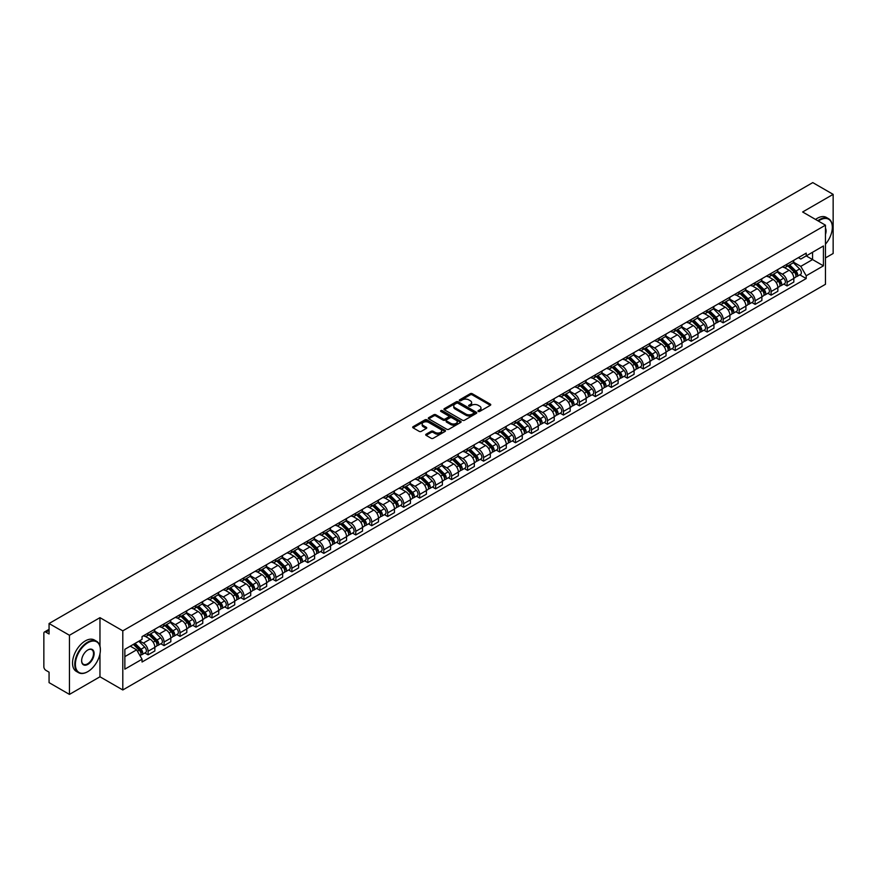 <?xml version="1.0" encoding="UTF-8"?>
<svg xmlns="http://www.w3.org/2000/svg" width="877" height="877" viewBox="0 0 877 877"><rect width="100%" height="100%" fill="white"/><g stroke="black" fill="none" stroke-linecap="round" stroke-linejoin="round"><path stroke-width="1.32" d="M478.261 411.466A0.998 0.57 0 0 0 479.664 411.466L490.342 405.306A1.425 0.822 0 0 0 490.758 404.725A1.425 0.822 0 0 0 490.342 404.144L472.254 393.696A1.425 0.822 0 0 0 470.247 393.696L459.57 399.868A0.998 0.57 0 0 0 460.973 400.679L462.354 399.879A4.549 2.631 0 0 1 468.789 399.879L470.291 400.745A4.549 2.631 0 0 1 471.629 402.609A4.549 2.631 0 0 1 470.291 404.461L468.91 405.262A0.998 0.57 0 0 0 470.324 406.073L471.705 405.273A4.549 2.631 0 0 1 478.129 405.273L479.642 406.15A4.549 2.631 0 0 1 480.98 408.002A4.549 2.631 0 0 1 479.642 409.855L478.261 410.655A0.998 0.57 0 0 0 478.261 411.466L478.261 410.655M426.123 434.203A1.425 0.822 0 0 0 425.707 434.784A1.425 0.822 0 0 0 426.123 435.365L431.199 438.292A1.425 0.822 0 0 0 433.205 438.292L445.067 431.451A1.425 0.822 0 0 0 445.483 430.87A1.425 0.822 0 0 0 445.067 430.289L426.978 419.842A1.425 0.822 0 0 0 424.961 419.842L413.1 426.682A1.425 0.822 0 0 0 412.683 427.263A1.425 0.822 0 0 0 413.1 427.844L419.239 431.385A1.425 0.822 0 0 0 421.245 431.385L426.321 428.458A1.425 0.822 0 0 0 426.737 427.877A1.425 0.822 0 0 0 426.321 427.296L423.284 425.542A3.804 2.192 0 0 1 422.166 423.986A3.804 2.192 0 0 1 424.512 421.958A3.804 2.192 0 0 1 428.656 422.44L440.572 429.313A3.804 2.192 0 0 1 441.679 430.87A3.804 2.192 0 0 1 439.333 432.898A3.804 2.192 0 0 1 435.189 432.416L433.205 431.276A1.425 0.822 0 0 0 431.199 431.276L426.123 434.203L426.123 435.365L431.199 432.46L431.199 431.276M122.802 630.848L99.967 617.66L69.447 635.277L49.068 623.514L812.771 182.602L833.15 194.365L802.63 211.982L825.465 225.17L122.802 630.848L122.802 689.969L825.465 284.291L825.465 225.17M462.453 420.247A1.425 0.822 0 0 0 464.47 420.247L476.321 413.396A1.425 0.822 0 0 0 476.737 412.815A1.425 0.822 0 0 0 476.321 412.234L458.232 401.798A1.425 0.822 0 0 0 456.226 401.798L444.365 408.638A1.425 0.822 0 0 0 443.948 409.219A1.425 0.822 0 0 0 444.365 409.8L462.453 420.247M441.295 411.686A0.998 0.57 0 0 1 442.304 411.828L460.677 422.429L448.838 429.27A1.425 0.822 0 0 1 446.821 429.27L428.732 418.822L433.808 415.917L433.808 414.733L428.732 417.66A1.425 0.822 0 0 0 428.316 418.241A1.425 0.822 0 0 0 428.732 418.822L428.732 417.66M433.808 415.917A1.425 0.822 0 0 1 435.814 415.917L435.814 414.733A1.425 0.822 0 0 0 433.808 414.733M435.814 414.733L443.159 418.965A1.425 0.822 0 0 0 445.165 418.965L448.531 417.024A1.425 0.822 0 0 0 448.947 416.443A1.425 0.822 0 0 0 448.531 415.862L440.89 411.456A0.998 0.57 0 0 1 442.304 410.644L460.699 421.267A1.425 0.822 0 0 1 461.116 421.837A1.425 0.822 0 0 1 460.699 422.418L460.699 421.267M69.447 635.277L69.447 694.398L49.068 682.635L49.068 672.177L45.9 670.335A2.894 1.677 -120 0 1 43.85 666.794L43.85 633.326A2.894 1.677 -120 0 1 44.453 631.999L49.068 629.335M825.465 257.915L833.15 253.486L833.15 194.365M69.447 694.398L99.967 676.781L122.802 689.969M49.068 623.514L49.068 633.983L45.9 632.153A2.894 1.677 -120 0 0 44.453 631.999M787.075 264.185A6.665 3.848 60 0 1 785.693 267.178L792.446 263.275A6.665 3.848 -120 0 0 793.828 260.283M777.482 271.355L782.361 274.172A6.665 3.848 60 0 1 787.075 282.339L793.828 278.437A6.665 3.848 -120 0 0 789.114 270.269L784.279 267.485M793.828 278.437L793.828 282.043L787.075 285.946L783.83 284.071M785.693 267.178A6.665 3.848 60 0 1 782.416 266.871M787.075 282.339L787.075 285.946M771.091 273.405A6.665 3.848 60 0 1 769.721 276.398L776.474 272.495A6.665 3.848 -120 0 0 777.855 269.502M767.857 293.291L771.091 295.165L777.855 291.263L777.855 287.656A6.665 3.848 -120 0 0 773.141 279.5L768.307 276.704M769.721 276.398A6.665 3.848 60 0 1 766.432 276.102M761.499 280.585L766.388 283.403A6.665 3.848 60 0 1 771.091 291.559L771.091 295.165M755.119 282.624A6.665 3.848 60 0 1 753.738 285.617L760.502 281.714A6.665 3.848 -120 0 0 761.883 278.733M751.885 302.51L755.119 304.385L761.883 300.482L761.883 296.875A6.665 3.848 -120 0 0 757.169 288.719L752.334 285.924M753.738 285.617A6.665 3.848 60 0 1 750.46 285.321M745.527 289.805L750.416 292.622A6.665 3.848 60 0 1 755.119 300.778L755.119 304.385M739.147 291.855A6.665 3.848 60 0 1 737.765 294.847L744.529 290.945A6.665 3.848 -120 0 0 745.899 287.952M735.902 311.741L739.147 313.604L745.91 309.702L745.91 306.106A6.665 3.848 -120 0 0 741.197 297.939L736.362 295.154M737.765 294.847A6.665 3.848 60 0 1 734.487 294.54M729.554 299.024L734.433 301.841A6.665 3.848 60 0 1 739.147 309.998L739.147 313.604M723.174 301.074A6.665 3.848 60 0 1 721.793 304.067L728.546 300.164A6.665 3.848 -120 0 0 729.927 297.171M719.929 320.96L723.174 322.835L729.927 318.932L729.927 315.325A6.665 3.848 -120 0 0 725.224 307.169L720.379 304.374M721.793 304.067A6.665 3.848 60 0 1 718.515 303.76M713.582 308.244L718.46 311.072A6.665 3.848 60 0 1 723.174 319.228L723.174 322.835M707.202 310.294A6.665 3.848 60 0 1 705.821 313.286L712.573 309.384A6.665 3.848 -120 0 0 713.955 306.391M703.957 330.18L707.202 332.054L713.955 328.151L713.955 324.545A6.665 3.848 -120 0 0 709.241 316.389L704.406 313.593M705.821 313.286A6.665 3.848 60 0 1 702.543 312.99M697.61 317.474L702.488 320.291A6.665 3.848 60 0 1 707.202 328.447L707.202 332.054M691.219 319.524A6.665 3.848 60 0 1 689.848 322.506L696.601 318.614A6.665 3.848 -120 0 0 697.982 315.621M687.985 339.41L691.219 341.274L697.982 337.371L697.982 333.764A6.665 3.848 -120 0 0 693.268 325.608L688.434 322.813M689.848 322.506A6.665 3.848 60 0 1 686.559 322.21M681.626 326.693L686.516 329.511A6.665 3.848 60 0 1 691.219 337.667L691.219 341.274M675.246 328.743A6.665 3.848 60 0 1 673.865 331.736L680.629 327.834A6.665 3.848 -120 0 0 682.01 324.841M672.012 348.629L675.246 350.504L682.01 346.601L682.01 342.995A6.665 3.848 -120 0 0 677.296 334.828L672.462 332.043M673.865 331.736A6.665 3.848 60 0 1 670.587 331.429M665.654 335.913L670.543 338.73A6.665 3.848 60 0 1 675.246 346.897L675.246 350.504M659.274 337.963A6.665 3.848 60 0 1 657.893 340.956L664.656 337.053A6.665 3.848 -120 0 0 666.038 334.06M656.029 357.849L659.274 359.723L666.038 355.821L666.038 352.214A6.665 3.848 -120 0 0 661.324 344.058L656.489 341.263M657.893 340.956A6.665 3.848 60 0 1 654.615 340.66M649.682 345.143L654.56 347.961A6.665 3.848 60 0 1 659.274 356.117L659.274 359.723M643.301 347.193A6.665 3.848 60 0 1 641.92 350.175L648.684 346.272A6.665 3.848 -120 0 0 650.054 343.291M640.057 367.079L643.301 368.943L650.054 365.04L650.054 361.434A6.665 3.848 -120 0 0 645.351 353.278L640.506 350.482M641.92 350.175A6.665 3.848 60 0 1 638.642 349.879M633.709 354.363L638.588 357.18A6.665 3.848 60 0 1 643.301 365.336L643.301 368.943M627.329 356.413A6.665 3.848 60 0 1 625.948 359.406L632.701 355.503A6.665 3.848 -120 0 0 634.082 352.51M624.084 376.299L627.329 378.173L634.082 374.271L634.082 370.664A6.665 3.848 -120 0 0 629.379 362.497L624.534 359.713M625.948 359.406A6.665 3.848 60 0 1 622.67 359.099M617.737 363.582L622.615 366.4A6.665 3.848 60 0 1 627.329 374.567L627.329 378.173M611.346 365.632A6.665 3.848 60 0 1 609.975 368.625L616.728 364.722A6.665 3.848 -120 0 0 618.11 361.73M608.112 385.518L611.357 387.393L618.11 383.49L618.11 379.884A6.665 3.848 -120 0 0 613.396 371.727L608.561 368.932M609.975 368.625A6.665 3.848 60 0 1 606.698 368.329M601.765 372.813L606.643 375.63A6.665 3.848 60 0 1 611.357 383.786L611.357 387.393M595.373 374.852A6.665 3.848 60 0 1 593.992 377.844L600.756 373.942A6.665 3.848 -120 0 0 602.137 370.96M592.139 394.738L595.373 396.612L602.137 392.71L602.137 389.103A6.665 3.848 -120 0 0 597.423 380.947L592.589 378.151M593.992 377.844A6.665 3.848 60 0 1 590.714 377.548M585.781 382.032L590.67 384.85A6.665 3.848 60 0 1 595.373 393.006L595.373 396.612M579.401 384.082A6.665 3.848 60 0 1 578.02 387.075L584.784 383.172A6.665 3.848 -120 0 0 586.165 380.18M576.167 403.968L579.401 405.832L586.165 401.929L586.165 398.333A6.665 3.848 -120 0 0 581.451 390.166L576.617 387.382M578.02 387.075A6.665 3.848 60 0 1 574.742 386.768M569.809 391.252L574.687 394.069A6.665 3.848 60 0 1 579.401 402.225L579.401 405.832M563.429 393.302A6.665 3.848 60 0 1 562.047 396.294L568.811 392.392A6.665 3.848 -120 0 0 570.182 389.399M560.184 413.188L563.429 415.062L570.182 411.16L570.182 407.553A6.665 3.848 -120 0 0 565.479 399.397L560.644 396.601M562.047 396.294A6.665 3.848 60 0 1 558.77 395.987M553.836 400.471L558.715 403.299A6.665 3.848 60 0 1 563.429 411.456L563.429 415.062M547.456 402.521A6.665 3.848 60 0 1 546.075 405.514L552.828 401.611A6.665 3.848 -120 0 0 554.209 398.618M544.211 422.407L547.456 424.282L554.209 420.379L554.209 416.772A6.665 3.848 -120 0 0 549.506 408.616L544.661 405.821M546.075 405.514A6.665 3.848 60 0 1 542.797 405.218M537.864 409.702L542.742 412.519A6.665 3.848 60 0 1 547.456 420.675L547.456 424.282M531.484 411.752A6.665 3.848 60 0 1 530.103 414.733L536.856 410.842A6.665 3.848 -120 0 0 538.237 407.849M528.239 431.637L531.484 433.501L538.237 429.598L538.237 425.992A6.665 3.848 -120 0 0 533.523 417.836L528.688 415.04M530.103 414.733A6.665 3.848 60 0 1 526.825 414.437M521.892 418.921L526.77 421.738A6.665 3.848 60 0 1 531.484 429.894L531.484 433.501M515.501 420.971A6.665 3.848 60 0 1 514.13 423.964L520.883 420.061A6.665 3.848 -120 0 0 522.264 417.068M512.267 440.857L515.501 442.732L522.264 438.829L522.264 435.222A6.665 3.848 -120 0 0 517.551 427.055L512.716 424.271M514.13 423.964A6.665 3.848 60 0 1 510.842 423.657M505.908 428.14L510.798 430.958A6.665 3.848 60 0 1 515.501 439.125L515.501 442.732M499.528 430.19A6.665 3.848 60 0 1 498.147 433.183L504.911 429.281A6.665 3.848 -120 0 0 506.292 426.288M496.294 450.076L499.528 451.951L506.292 448.048L506.292 444.442A6.665 3.848 -120 0 0 501.578 436.286L496.744 433.49M498.147 433.183A6.665 3.848 60 0 1 494.869 432.887M489.936 437.371L494.825 440.188A6.665 3.848 60 0 1 499.528 448.344L499.528 451.951M483.556 439.421A6.665 3.848 60 0 1 482.175 442.403L488.938 438.5A6.665 3.848 -120 0 0 490.309 435.518M480.311 459.307L483.556 461.17L490.32 457.268L490.32 453.661A6.665 3.848 -120 0 0 485.606 445.505L480.771 442.71M482.175 442.403A6.665 3.848 60 0 1 478.897 442.107M473.964 446.59L478.842 449.408A6.665 3.848 60 0 1 483.556 457.564L483.556 461.17M467.584 448.64A6.665 3.848 60 0 1 466.202 451.633L472.955 447.73A6.665 3.848 -120 0 0 474.336 444.738M464.339 468.526L467.584 470.401L474.336 466.498L474.336 462.892A6.665 3.848 -120 0 0 469.633 454.724L464.788 451.94M466.202 451.633A6.665 3.848 60 0 1 462.924 451.326M457.991 455.81L462.87 458.627A6.665 3.848 60 0 1 467.584 466.794L467.584 470.401M451.611 457.86A6.665 3.848 60 0 1 450.23 460.853L456.983 456.95A6.665 3.848 -120 0 0 458.364 453.957M448.366 477.746L451.611 479.62L458.364 475.718L458.364 472.111A6.665 3.848 -120 0 0 453.65 463.955L448.816 461.159M450.23 460.853A6.665 3.848 60 0 1 446.952 460.557M442.019 465.04L446.897 467.858A6.665 3.848 60 0 1 451.611 476.014L451.611 479.62M435.628 467.079A6.665 3.848 60 0 1 434.258 470.072L441.01 466.169A6.665 3.848 -120 0 0 442.392 463.188M432.394 486.965L435.628 488.84L442.392 484.937L442.392 481.33A6.665 3.848 -120 0 0 437.678 473.174L432.843 470.379M434.258 470.072A6.665 3.848 60 0 1 430.969 469.776M426.047 474.26L430.925 477.077A6.665 3.848 60 0 1 435.628 485.233L435.628 488.84M419.655 476.31A6.665 3.848 60 0 1 418.274 479.302L425.038 475.4A6.665 3.848 -120 0 0 426.419 472.407M416.422 496.196L419.655 498.059L426.419 494.157L426.419 490.55A6.665 3.848 -120 0 0 421.705 482.394L416.871 479.609M418.274 479.302A6.665 3.848 60 0 1 414.996 478.995M410.063 483.479L414.953 486.296A6.665 3.848 60 0 1 419.655 494.453L419.655 498.059M403.683 485.529A6.665 3.848 60 0 1 402.302 488.522L409.066 484.619A6.665 3.848 -120 0 0 410.447 481.626M400.438 505.415L403.683 507.29L410.447 503.387L410.447 499.78A6.665 3.848 -120 0 0 405.733 491.624L400.899 488.829M402.302 488.522A6.665 3.848 60 0 1 399.024 488.215M394.091 492.699L398.969 495.527A6.665 3.848 60 0 1 403.683 503.683L403.683 507.29M387.711 494.749A6.665 3.848 60 0 1 386.329 497.741L393.093 493.839A6.665 3.848 -120 0 0 394.464 490.846M384.466 514.635L387.711 516.509L394.464 512.606L394.464 509A6.665 3.848 -120 0 0 389.761 500.844L384.915 498.048M386.329 497.741A6.665 3.848 60 0 1 383.052 497.445M378.119 501.929L382.997 504.746A6.665 3.848 60 0 1 387.711 512.902L387.711 516.509M371.738 503.979A6.665 3.848 60 0 1 370.357 506.961L377.11 503.069A6.665 3.848 -120 0 0 378.491 500.076M368.493 523.865L371.738 525.729L378.491 521.826L378.491 518.219A6.665 3.848 -120 0 0 373.788 510.063L368.943 507.268M370.357 506.961A6.665 3.848 60 0 1 367.079 506.665M362.146 511.148L367.024 513.966A6.665 3.848 60 0 1 371.738 522.122L371.738 525.729M355.755 513.198A6.665 3.848 60 0 1 354.385 516.191L361.138 512.289A6.665 3.848 -120 0 0 362.519 509.296M352.521 533.084L355.766 534.959L362.519 531.056L362.519 527.45A6.665 3.848 -120 0 0 357.805 519.283L352.971 516.498M354.385 516.191A6.665 3.848 60 0 1 351.107 515.884M346.174 520.368L351.052 523.185A6.665 3.848 60 0 1 355.766 531.352L355.766 534.959M339.783 522.418A6.665 3.848 60 0 1 338.401 525.411L345.165 521.508A6.665 3.848 -120 0 0 346.547 518.515M336.549 542.304L339.783 544.178L346.547 540.276L346.547 536.669A6.665 3.848 -120 0 0 341.833 528.513L336.998 525.718M338.401 525.411A6.665 3.848 60 0 1 335.124 525.115M330.19 529.598L335.08 532.416A6.665 3.848 60 0 1 339.783 540.572L339.783 544.178M323.81 531.648A6.665 3.848 60 0 1 322.429 534.63L329.193 530.728A6.665 3.848 -120 0 0 330.574 527.746M320.576 551.534L323.81 553.398L330.574 549.495L330.574 545.889A6.665 3.848 -120 0 0 325.86 537.733L321.026 534.937M322.429 534.63A6.665 3.848 60 0 1 319.151 534.334M314.218 538.818L319.096 541.635A6.665 3.848 60 0 1 323.81 549.791L323.81 553.398M307.838 540.868A6.665 3.848 60 0 1 306.457 543.861L313.221 539.958A6.665 3.848 -120 0 0 314.591 536.965M304.593 560.754L307.838 562.628L314.591 558.726L314.591 555.119A6.665 3.848 -120 0 0 309.888 546.952L305.053 544.168M306.457 543.861A6.665 3.848 60 0 1 303.179 543.554M298.246 548.037L303.124 550.855A6.665 3.848 60 0 1 307.838 559.022L307.838 562.628M291.866 550.087A6.665 3.848 60 0 1 290.484 553.08L297.237 549.177A6.665 3.848 -120 0 0 298.618 546.185M288.621 569.973L291.866 571.848L298.618 567.945L298.618 564.339A6.665 3.848 -120 0 0 293.916 556.182L289.07 553.387M290.484 553.08A6.665 3.848 60 0 1 287.207 552.784M282.273 557.268L287.152 560.085A6.665 3.848 60 0 1 291.866 568.241L291.866 571.848M275.893 559.307A6.665 3.848 60 0 1 274.512 562.3L281.265 558.397A6.665 3.848 -120 0 0 282.646 555.415M272.648 579.193L275.893 581.067L282.646 577.165L282.646 573.558A6.665 3.848 -120 0 0 277.932 565.402L273.098 562.606M274.512 562.3A6.665 3.848 60 0 1 271.234 562.004M266.301 566.487L271.179 569.305A6.665 3.848 60 0 1 275.893 577.461L275.893 581.067M259.91 568.537A6.665 3.848 60 0 1 258.54 571.53L265.292 567.627A6.665 3.848 -120 0 0 266.674 564.635M256.676 588.423L259.91 590.287L266.674 586.384L266.674 582.777A6.665 3.848 -120 0 0 261.96 574.621L257.125 571.826M258.54 571.53A6.665 3.848 60 0 1 255.251 571.223M250.318 575.707L255.207 578.524A6.665 3.848 60 0 1 259.91 586.68L259.91 590.287M243.938 577.757A6.665 3.848 60 0 1 242.556 580.749L249.32 576.847A6.665 3.848 -120 0 0 250.701 573.854M240.704 597.643L243.938 599.517L250.701 595.615L250.701 592.008A6.665 3.848 -120 0 0 245.988 583.852L241.153 581.056M242.556 580.749A6.665 3.848 60 0 1 239.278 580.442M234.345 584.926L239.235 587.743A6.665 3.848 60 0 1 243.938 595.911L243.938 599.517M227.965 586.976A6.665 3.848 60 0 1 226.584 589.969L233.348 586.066A6.665 3.848 -120 0 0 234.718 583.073M224.72 606.862L227.965 608.737L234.729 604.834L234.729 601.227A6.665 3.848 -120 0 0 230.015 593.071L225.181 590.276M226.584 589.969A6.665 3.848 60 0 1 223.306 589.673M218.373 594.157L223.251 596.974A6.665 3.848 60 0 1 227.965 605.13L227.965 608.737M211.993 596.207A6.665 3.848 60 0 1 210.612 599.188L217.364 595.297A6.665 3.848 -120 0 0 218.746 592.304M208.748 616.092L211.993 617.956L218.746 614.053L218.746 610.447A6.665 3.848 -120 0 0 214.043 602.291L209.197 599.495M210.612 599.188A6.665 3.848 60 0 1 207.334 598.892M202.401 603.376L207.279 606.193A6.665 3.848 60 0 1 211.993 614.349L211.993 617.956M196.02 605.426A6.665 3.848 60 0 1 194.639 608.419L201.392 604.516A6.665 3.848 -120 0 0 202.773 601.523M192.776 625.312L196.02 627.187L202.773 623.284L202.773 619.677A6.665 3.848 -120 0 0 198.059 611.51L193.225 608.726M194.639 608.419A6.665 3.848 60 0 1 191.361 608.112M186.428 612.595L191.307 615.413A6.665 3.848 60 0 1 196.02 623.58L196.02 627.187M180.037 614.645A6.665 3.848 60 0 1 178.667 617.638L185.42 613.736A6.665 3.848 -120 0 0 186.801 610.743M176.803 634.531L180.037 636.406L186.801 632.503L186.801 628.897A6.665 3.848 -120 0 0 182.087 620.741L177.253 617.945M178.667 617.638A6.665 3.848 60 0 1 175.378 617.342M170.456 621.826L175.334 624.643A6.665 3.848 60 0 1 180.037 632.799L180.037 636.406M164.065 623.876A6.665 3.848 60 0 1 162.684 626.858L169.447 622.955A6.665 3.848 -120 0 0 170.829 619.973M160.831 643.762L164.065 645.625L170.829 641.723L170.829 638.116A6.665 3.848 -120 0 0 166.115 629.96L161.28 627.165M162.684 626.858A6.665 3.848 60 0 1 159.406 626.562M154.473 631.045L159.362 633.863A6.665 3.848 60 0 1 164.065 642.019L164.065 645.625M148.092 633.095A6.665 3.848 60 0 1 146.711 636.088L153.475 632.185A6.665 3.848 -120 0 0 154.856 629.193M144.848 652.981L148.092 654.845L154.856 650.953L154.856 647.347A6.665 3.848 -120 0 0 150.142 639.18L145.308 636.395M146.711 636.088A6.665 3.848 60 0 1 143.433 635.781M139.487 640.835L143.379 643.082A6.665 3.848 60 0 1 148.092 651.249L148.092 654.845M798.388 257.652L800.789 259.044L823.426 245.977L812.562 252.247L812.562 259.57L800.789 266.367L793.455 262.135M124.852 656.621L136.626 649.824L142.052 659.23L124.852 669.162L124.852 649.298L142.052 639.366L142.052 636.581L806.215 253.124L806.215 255.909L823.426 265.841L806.215 275.773L800.789 266.367M823.426 245.977L823.426 265.841M142.052 659.23L142.052 662.003L806.215 278.546L806.215 275.773M99.967 617.66L99.967 646.119M99.967 653.847L99.967 676.781M136.626 649.824L130.278 646.163M799.802 274.852L806.215 278.546M478.656 411.609L479.642 411.039A4.549 2.631 0 0 0 480.98 409.186L480.98 408.002M471.629 402.609L471.629 403.793A4.549 2.631 0 0 1 470.291 405.645L469.305 406.215M490.331 405.317L472.254 394.88A1.425 0.822 0 0 0 470.247 394.88L459.965 400.811M476.321 412.234L476.321 413.396L458.232 402.971A1.425 0.822 0 0 0 456.226 402.971L444.376 409.811M473.81 413.22A0.998 0.57 0 0 0 473.81 412.409L457.937 403.245A0.998 0.57 0 0 0 456.522 403.245L455.064 404.089A4.549 2.631 0 0 0 453.738 405.941A4.549 2.631 0 0 0 455.064 407.794L465.917 414.065A4.549 2.631 0 0 0 472.352 414.065L473.81 413.22L473.81 414.404A0.998 0.57 0 0 0 474.106 413.999L474.106 412.815M453.738 405.941L453.738 407.125A4.549 2.631 0 0 0 455.064 408.978L455.064 407.794M473.81 414.404L472.352 415.249A4.549 2.631 0 0 1 465.917 415.249L455.064 408.978M435.814 415.917L443.159 420.149A1.425 0.822 0 0 0 445.165 420.149L448.531 418.208A1.425 0.822 0 0 0 448.947 417.627L448.947 416.443M450.767 423.361A3.804 2.192 0 0 0 454.911 423.843A3.804 2.192 0 0 0 457.257 421.815A3.804 2.192 0 0 0 456.15 420.258L451.951 417.836A1.425 0.822 0 0 0 449.945 417.836L446.568 419.787A1.425 0.822 0 0 0 446.152 420.357A1.425 0.822 0 0 0 446.568 420.938L450.767 423.361L450.767 424.545A3.804 2.192 0 0 0 454.911 425.027A3.804 2.192 0 0 0 457.257 422.999L457.257 421.815M446.152 420.357L446.152 421.541A1.425 0.822 0 0 0 446.568 422.122L446.568 420.938M450.767 424.545L446.568 422.122M441.679 430.87L441.679 432.043A3.804 2.192 0 0 1 439.333 434.071A3.804 2.192 0 0 1 435.189 433.6L433.205 432.46A1.425 0.822 0 0 0 431.199 432.46M422.166 423.986L422.166 425.17A3.804 2.192 0 0 0 423.284 426.726L423.284 425.542M426.299 428.469L423.284 426.726M445.045 431.462L426.978 421.026A1.425 0.822 0 0 0 424.961 421.026L413.122 427.855L413.1 426.682M787.93 265.884L794.222 272.089A3.618 2.094 60 0 1 795.176 277.516L793.828 278.294M789.179 267.123L791.854 268.658M788.631 265.479L795.516 272.276A1.743 1.009 60 0 1 795.976 274.885A1.743 1.009 60 0 1 795.823 274.95M789.673 264.876L795.965 271.081A3.618 2.094 60 0 1 796.919 276.518A3.618 2.094 60 0 1 795.823 276.628M793.192 262.585L799.649 268.954A3.618 2.094 60 0 1 800.602 274.38L796.919 276.518M771.957 275.104L778.25 281.309A3.618 2.094 60 0 1 779.204 286.746L777.855 287.524M773.207 276.343L775.882 277.877M772.648 274.698L779.543 281.495A1.743 1.009 60 0 1 780.004 284.104A1.743 1.009 60 0 1 779.839 284.17M773.7 274.095L779.993 280.311A3.618 2.094 60 0 1 780.947 285.738A3.618 2.094 60 0 1 779.85 285.847M777.219 271.804L783.676 278.184A3.618 2.094 60 0 1 784.63 283.611L780.947 285.738M755.985 284.323L762.277 290.539A3.618 2.094 60 0 1 763.231 295.966L761.883 296.744M757.235 285.562L759.899 287.108M756.676 283.929L763.571 290.725A1.743 1.009 60 0 1 764.031 293.324A1.743 1.009 60 0 1 763.867 293.389M757.717 283.326L764.01 289.531A3.618 2.094 60 0 1 764.974 294.957A3.618 2.094 60 0 1 763.878 295.078M761.247 281.035L767.704 287.404A3.618 2.094 60 0 1 768.658 292.83L764.974 294.957M825.465 244.19A17.672 10.195 120 0 0 832.328 227.351A17.672 10.195 120 0 0 819.842 220.138A17.672 10.195 120 0 0 818.384 221.07M817.803 220.741A18.099 10.447 -60 0 1 819.535 219.612A18.099 10.447 -60 0 1 828.579 218.713A18.099 10.447 -60 0 1 832.328 227A18.099 10.447 -60 0 1 832.328 227.176M825.465 228.195A8.836 5.098 -60 0 1 825.465 234.433M815.555 219.436A18.099 10.447 -60 0 1 817.276 218.307A18.099 10.447 -60 0 1 826.331 217.408L828.579 218.713M87.579 671.76L87.886 671.585A17.672 10.195 120 0 0 100.373 649.945A17.672 10.195 120 0 0 87.886 642.731A17.672 10.195 120 0 0 75.389 664.371A17.672 10.195 120 0 0 87.886 671.585L87.579 671.76A18.099 10.447 -60 0 1 78.524 672.659A18.099 10.447 -60 0 1 75.751 658.145A18.099 10.447 -60 0 1 87.579 642.194A18.099 10.447 -60 0 1 96.623 641.306A18.099 10.447 -60 0 1 100.373 649.594A18.099 10.447 -60 0 1 100.373 649.769M87.886 649.945L87.886 649.945A8.836 5.098 -60 0 1 94.124 653.551A8.836 5.098 -60 0 1 87.886 664.371A8.836 5.098 -60 0 1 81.638 660.765A8.836 5.098 -60 0 1 87.886 649.945L87.886 649.945M81.638 660.578A8.397 4.845 120 0 0 83.37 664.251A8.397 4.845 120 0 0 87.579 663.834A8.397 4.845 120 0 0 93.061 656.434A8.397 4.845 120 0 0 91.778 649.704A8.397 4.845 120 0 0 87.722 650.032M78.524 672.659L76.266 671.354A18.099 10.447 -60 0 1 73.493 656.851A18.099 10.447 -60 0 1 85.321 640.901A18.099 10.447 -60 0 1 94.376 640.002L96.623 641.306M740.002 293.554L746.294 299.759A3.618 2.094 60 0 1 747.259 305.185L745.899 305.963M741.262 294.793L743.926 296.327M740.703 293.148L747.599 299.945A1.743 1.009 60 0 1 748.059 302.554A1.743 1.009 60 0 1 747.895 302.609M741.745 292.545L748.037 298.75A3.618 2.094 60 0 1 748.991 304.176A3.618 2.094 60 0 1 747.906 304.297M745.264 290.254L751.732 296.623A3.618 2.094 60 0 1 752.685 302.05L748.991 304.176M724.029 302.773L730.322 308.978A3.618 2.094 60 0 1 731.275 314.404L729.927 315.194M725.29 304.012L727.954 305.547M724.731 302.368L731.626 309.164A1.743 1.009 60 0 1 732.076 311.773A1.743 1.009 60 0 1 731.922 311.839M725.772 301.765L732.065 307.98A3.618 2.094 60 0 1 733.019 313.407A3.618 2.094 60 0 1 731.922 313.517M729.291 299.474L735.748 305.843A3.618 2.094 60 0 1 736.702 311.28L733.019 313.407M708.057 311.993L714.349 318.208A3.618 2.094 60 0 1 715.303 323.635L713.955 324.413M709.318 313.232L711.981 314.777M708.759 311.587L715.643 318.395A1.743 1.009 60 0 1 716.103 320.993A1.743 1.009 60 0 1 715.95 321.059M709.8 310.995L716.092 317.2A3.618 2.094 60 0 1 717.046 322.626A3.618 2.094 60 0 1 715.95 322.747M713.319 308.704L719.776 315.073A3.618 2.094 60 0 1 720.73 320.5L717.046 322.626M692.085 321.223L698.377 327.428A3.618 2.094 60 0 1 699.331 332.854L697.982 333.633M693.334 322.451L696.009 323.997M692.786 320.818L699.671 327.614A1.743 1.009 60 0 1 700.131 330.223A1.743 1.009 60 0 1 699.978 330.278M693.828 320.215L700.12 326.419A3.618 2.094 60 0 1 701.074 331.846A3.618 2.094 60 0 1 699.978 331.966M697.347 317.923L703.803 324.293A3.618 2.094 60 0 1 704.757 329.719L701.074 331.846M676.112 330.443L682.405 336.647A3.618 2.094 60 0 1 683.358 342.074L682.01 342.852M677.362 331.681L680.037 333.216M676.803 330.037L683.698 336.834A1.743 1.009 60 0 1 684.159 339.443A1.743 1.009 60 0 1 683.994 339.509M677.844 329.434L684.148 335.639A3.618 2.094 60 0 1 685.101 341.076A3.618 2.094 60 0 1 684.005 341.186M681.374 327.143L687.831 333.512A3.618 2.094 60 0 1 688.785 338.939L685.101 341.076M660.129 339.662L666.432 345.867A3.618 2.094 60 0 1 667.386 351.304L666.027 352.083M661.39 340.901L664.053 342.447M660.83 339.256L667.726 346.064A1.743 1.009 60 0 1 668.186 348.662A1.743 1.009 60 0 1 668.022 348.728M661.872 338.654L668.164 344.869A3.618 2.094 60 0 1 669.118 350.296A3.618 2.094 60 0 1 668.033 350.416M665.402 336.362L671.859 342.743A3.618 2.094 60 0 1 672.812 348.169L669.118 350.296M644.156 348.882L650.449 355.097A3.618 2.094 60 0 1 651.403 360.524L650.054 361.302M645.417 350.12L648.081 351.666M644.858 348.487L651.754 355.284A1.743 1.009 60 0 1 652.203 357.882A1.743 1.009 60 0 1 652.049 357.948M645.9 347.884L652.192 354.089A3.618 2.094 60 0 1 653.146 359.515A3.618 2.094 60 0 1 652.06 359.636M649.418 345.593L655.875 351.962A3.618 2.094 60 0 1 656.84 357.388L653.146 359.515M628.184 358.112L634.477 364.317A3.618 2.094 60 0 1 635.43 369.743L634.082 370.522M629.445 359.351L632.109 360.885M628.886 357.706L635.77 364.503A1.743 1.009 60 0 1 636.231 367.112A1.743 1.009 60 0 1 636.077 367.178M629.927 357.103L636.22 363.308A3.618 2.094 60 0 1 637.173 368.746A3.618 2.094 60 0 1 636.077 368.855M633.446 354.812L639.903 361.181A3.618 2.094 60 0 1 640.857 366.608L637.173 368.746M612.212 367.331L618.504 373.536A3.618 2.094 60 0 1 619.458 378.963L618.11 379.752M613.462 368.57L616.136 370.105M612.913 366.926L619.798 373.723A1.743 1.009 60 0 1 620.258 376.332A1.743 1.009 60 0 1 620.105 376.397M613.955 366.323L620.247 372.539A3.618 2.094 60 0 1 621.201 377.965A3.618 2.094 60 0 1 620.105 378.075M617.474 364.032L623.931 370.412A3.618 2.094 60 0 1 624.884 375.838L621.201 377.965M596.239 376.551L602.532 382.767A3.618 2.094 60 0 1 603.486 388.193L602.137 388.971M597.489 377.79L600.164 379.335M596.93 376.156L603.825 382.953A1.743 1.009 60 0 1 604.286 385.551A1.743 1.009 60 0 1 604.121 385.617M597.982 375.553L604.275 381.758A3.618 2.094 60 0 1 605.229 387.185A3.618 2.094 60 0 1 604.132 387.305M601.501 373.262L607.958 379.631A3.618 2.094 60 0 1 608.912 385.058L605.229 387.185M580.267 385.781L586.56 391.986A3.618 2.094 60 0 1 587.513 397.413L586.165 398.191M581.517 387.02L584.181 388.555M580.958 385.376L587.853 392.172A1.743 1.009 60 0 1 588.314 394.782A1.743 1.009 60 0 1 588.149 394.836M581.999 384.773L588.292 390.978A3.618 2.094 60 0 1 589.256 396.404A3.618 2.094 60 0 1 588.16 396.525M585.529 382.482L591.986 388.851A3.618 2.094 60 0 1 592.94 394.277L589.256 396.404M564.284 395.001L570.576 401.206A3.618 2.094 60 0 1 571.541 406.632L570.182 407.421M565.544 396.24L568.208 397.774M564.985 394.595L571.881 401.392A1.743 1.009 60 0 1 572.33 404.001A1.743 1.009 60 0 1 572.177 404.067M566.027 393.992L572.319 400.208A3.618 2.094 60 0 1 573.273 405.634A3.618 2.094 60 0 1 572.188 405.744M569.546 391.701L576.003 398.07A3.618 2.094 60 0 1 576.967 403.508L573.273 405.634M548.311 404.22L554.604 410.436A3.618 2.094 60 0 1 555.558 415.862L554.209 416.641M549.572 405.459L552.236 407.005M549.013 403.815L555.897 410.622A1.743 1.009 60 0 1 556.358 413.22A1.743 1.009 60 0 1 556.204 413.286M550.054 403.223L556.347 409.427A3.618 2.094 60 0 1 557.301 414.854A3.618 2.094 60 0 1 556.204 414.974M553.573 400.932L560.03 407.301A3.618 2.094 60 0 1 560.984 412.727L557.301 414.854M532.339 413.451L538.631 419.655A3.618 2.094 60 0 1 539.585 425.082L538.237 425.86M533.589 414.678L536.264 416.224M533.041 413.045L539.925 419.842A1.743 1.009 60 0 1 540.385 422.451A1.743 1.009 60 0 1 540.232 422.506M534.082 412.442L540.375 418.647A3.618 2.094 60 0 1 541.328 424.073A3.618 2.094 60 0 1 540.232 424.194M537.601 410.151L544.058 416.52A3.618 2.094 60 0 1 545.012 421.947L541.328 424.073M516.367 422.67L522.659 428.875A3.618 2.094 60 0 1 523.613 434.301L522.264 435.08M517.616 423.909L520.291 425.444M517.057 422.265L523.953 429.061A1.743 1.009 60 0 1 524.413 431.67A1.743 1.009 60 0 1 524.249 431.736M518.11 421.662L524.402 427.866A3.618 2.094 60 0 1 525.356 433.304A3.618 2.094 60 0 1 524.26 433.413M521.629 419.37L528.086 425.74A3.618 2.094 60 0 1 529.039 431.166L525.356 433.304M500.394 431.89L506.687 438.094A3.618 2.094 60 0 1 507.64 443.532L506.292 444.31M501.644 433.128L504.308 434.674M501.085 431.484L507.98 438.292A1.743 1.009 60 0 1 508.441 440.89A1.743 1.009 60 0 1 508.276 440.956M502.126 430.881L508.419 437.097A3.618 2.094 60 0 1 509.384 442.523A3.618 2.094 60 0 1 508.287 442.644M505.656 428.59L512.113 434.97A3.618 2.094 60 0 1 513.067 440.397L509.384 442.523M484.411 441.109L490.703 447.325A3.618 2.094 60 0 1 491.668 452.751L490.309 453.53M485.672 442.348L488.336 443.894M485.113 440.714L492.008 447.511A1.743 1.009 60 0 1 492.468 450.109A1.743 1.009 60 0 1 492.304 450.175M486.154 440.111L492.446 446.316A3.618 2.094 60 0 1 493.4 451.743A3.618 2.094 60 0 1 492.315 451.863M489.673 437.82L496.141 444.19A3.618 2.094 60 0 1 497.095 449.616L493.4 451.743M468.439 450.339L474.731 456.544A3.618 2.094 60 0 1 475.685 461.971L474.336 462.749M469.699 451.578L472.363 453.113M469.14 449.934L476.036 456.731A1.743 1.009 60 0 1 476.485 459.34A1.743 1.009 60 0 1 476.332 459.405M470.182 449.331L476.474 455.536A3.618 2.094 60 0 1 477.428 460.973A3.618 2.094 60 0 1 476.332 461.083M473.701 447.04L480.157 453.409A3.618 2.094 60 0 1 481.111 458.835L477.428 460.973M452.466 459.559L458.759 465.764A3.618 2.094 60 0 1 459.712 471.19L458.364 471.979M453.727 460.798L456.391 462.332M453.168 459.153L460.052 465.95A1.743 1.009 60 0 1 460.513 468.559A1.743 1.009 60 0 1 460.359 468.625M454.209 458.55L460.502 464.766A3.618 2.094 60 0 1 461.455 470.193A3.618 2.094 60 0 1 460.359 470.302M457.728 456.259L464.185 462.639A3.618 2.094 60 0 1 465.139 468.066L461.455 470.193M436.494 468.778L442.786 474.994A3.618 2.094 60 0 1 443.74 480.421L442.392 481.199M437.744 470.017L440.418 471.563M437.195 468.384L444.08 475.181A1.743 1.009 60 0 1 444.54 477.779A1.743 1.009 60 0 1 444.387 477.844M438.237 467.781L444.529 473.986A3.618 2.094 60 0 1 445.483 479.412A3.618 2.094 60 0 1 444.387 479.533M441.756 465.49L448.213 471.859A3.618 2.094 60 0 1 449.167 477.285L445.483 479.412M420.522 478.009L426.814 484.214A3.618 2.094 60 0 1 427.768 489.64L426.419 490.418M421.771 479.248L424.446 480.782M421.212 477.603L428.108 484.4A1.743 1.009 60 0 1 428.568 487.009A1.743 1.009 60 0 1 428.404 487.064M422.254 477L428.557 483.205A3.618 2.094 60 0 1 429.511 488.632A3.618 2.094 60 0 1 428.414 488.752M425.783 474.709L432.24 481.078A3.618 2.094 60 0 1 433.194 486.505L429.511 488.632M404.538 487.228L410.842 493.433A3.618 2.094 60 0 1 411.795 498.86L410.436 499.649M405.799 488.467L408.463 490.002M405.24 486.823L412.135 493.619A1.743 1.009 60 0 1 412.596 496.229A1.743 1.009 60 0 1 412.431 496.294M406.281 486.22L412.574 492.435A3.618 2.094 60 0 1 413.527 497.862A3.618 2.094 60 0 1 412.442 497.972M409.811 483.929L416.268 490.298A3.618 2.094 60 0 1 417.222 495.735L413.527 497.862M388.566 496.448L394.858 502.664A3.618 2.094 60 0 1 395.812 508.09L394.464 508.868M389.827 497.687L392.49 499.232M389.267 496.042L396.163 502.85A1.743 1.009 60 0 1 396.612 505.448A1.743 1.009 60 0 1 396.459 505.514M390.309 495.45L396.601 501.655A3.618 2.094 60 0 1 397.555 507.081A3.618 2.094 60 0 1 396.47 507.202M393.828 493.159L400.285 499.528A3.618 2.094 60 0 1 401.249 504.955L397.555 507.081M372.593 505.678L378.886 511.883A3.618 2.094 60 0 1 379.84 517.309L378.491 518.088M373.854 506.906L376.518 508.452M373.295 505.273L380.18 512.069A1.743 1.009 60 0 1 380.64 514.678A1.743 1.009 60 0 1 380.486 514.733M374.336 504.67L380.629 510.874A3.618 2.094 60 0 1 381.583 516.301A3.618 2.094 60 0 1 380.486 516.421M377.855 502.378L384.312 508.748A3.618 2.094 60 0 1 385.266 514.174L381.583 516.301M356.621 514.898L362.914 521.102A3.618 2.094 60 0 1 363.867 526.529L362.519 527.307M357.871 516.136L360.546 517.671M357.323 514.492L364.207 521.289A1.743 1.009 60 0 1 364.668 523.898A1.743 1.009 60 0 1 364.514 523.964M358.364 513.889L364.657 520.094A3.618 2.094 60 0 1 365.61 525.531A3.618 2.094 60 0 1 364.514 525.641M361.883 511.598L368.34 517.967A3.618 2.094 60 0 1 369.294 523.394L365.61 525.531M340.649 524.117L346.941 530.322A3.618 2.094 60 0 1 347.895 535.759L346.547 536.538M341.898 525.356L344.573 526.902M341.339 523.712L348.235 530.519A1.743 1.009 60 0 1 348.695 533.117A1.743 1.009 60 0 1 348.531 533.183M342.392 523.109L348.684 529.324A3.618 2.094 60 0 1 349.638 534.751A3.618 2.094 60 0 1 348.542 534.871M345.911 520.817L352.368 527.198A3.618 2.094 60 0 1 353.321 532.624L349.638 534.751M324.676 533.337L330.969 539.552A3.618 2.094 60 0 1 331.923 544.979L330.574 545.757M325.926 534.575L328.59 536.121M325.367 532.942L332.262 539.739A1.743 1.009 60 0 1 332.723 542.337A1.743 1.009 60 0 1 332.558 542.403M326.408 532.339L332.701 538.544A3.618 2.094 60 0 1 333.666 543.97A3.618 2.094 60 0 1 332.569 544.091M329.938 530.048L336.395 536.417A3.618 2.094 60 0 1 337.349 541.843L333.666 543.97M308.693 542.567L314.986 548.772A3.618 2.094 60 0 1 315.95 554.198L314.591 554.977M309.954 543.806L312.618 545.341M309.395 542.161L316.29 548.958A1.743 1.009 60 0 1 316.74 551.567A1.743 1.009 60 0 1 316.586 551.633M310.436 541.558L316.729 547.763A3.618 2.094 60 0 1 317.682 553.201A3.618 2.094 60 0 1 316.597 553.31M313.955 539.267L320.412 545.637A3.618 2.094 60 0 1 321.377 551.063L317.682 553.201M292.721 551.786L299.013 557.991A3.618 2.094 60 0 1 299.967 563.418L298.618 564.207M293.981 553.025L296.645 554.56M293.422 551.381L300.307 558.178A1.743 1.009 60 0 1 300.767 560.787A1.743 1.009 60 0 1 300.614 560.852M294.464 550.778L300.756 556.994A3.618 2.094 60 0 1 301.71 562.42A3.618 2.094 60 0 1 300.614 562.53M297.983 548.487L304.44 554.867A3.618 2.094 60 0 1 305.393 560.293L301.71 562.42M276.748 561.006L283.041 567.222A3.618 2.094 60 0 1 283.995 572.648L282.646 573.426M277.998 562.245L280.673 563.79M277.45 560.611L284.334 567.408A1.743 1.009 60 0 1 284.795 570.006A1.743 1.009 60 0 1 284.641 570.072M278.491 560.008L284.784 566.213A3.618 2.094 60 0 1 285.738 571.64A3.618 2.094 60 0 1 284.641 571.76M282.01 557.717L288.467 564.086A3.618 2.094 60 0 1 289.421 569.513L285.738 571.64M260.776 570.236L267.068 576.441A3.618 2.094 60 0 1 268.022 581.868L266.674 582.646M262.026 571.475L264.701 573.01M261.467 569.831L268.362 576.627A1.743 1.009 60 0 1 268.822 579.237A1.743 1.009 60 0 1 268.658 579.291M262.519 569.228L268.811 575.433A3.618 2.094 60 0 1 269.765 580.859A3.618 2.094 60 0 1 268.669 580.98M266.038 566.937L272.495 573.306A3.618 2.094 60 0 1 273.449 578.732L269.765 580.859M244.804 579.456L251.096 585.661A3.618 2.094 60 0 1 252.05 591.087L250.701 591.876M246.053 580.695L248.717 582.229M245.494 579.05L252.39 585.847A1.743 1.009 60 0 1 252.85 588.456A1.743 1.009 60 0 1 252.686 588.522M246.536 578.447L252.828 584.663A3.618 2.094 60 0 1 253.793 590.089A3.618 2.094 60 0 1 252.697 590.199M250.066 576.156L256.522 582.525A3.618 2.094 60 0 1 257.476 587.963L253.793 590.089M228.82 588.675L235.113 594.891A3.618 2.094 60 0 1 236.077 600.317L234.718 601.096M230.081 589.914L232.745 591.46M229.522 588.27L236.417 595.077A1.743 1.009 60 0 1 236.878 597.676A1.743 1.009 60 0 1 236.713 597.741M230.563 587.678L236.856 593.882A3.618 2.094 60 0 1 237.81 599.309A3.618 2.094 60 0 1 236.724 599.429M234.082 585.387L240.55 591.756A3.618 2.094 60 0 1 241.504 597.182L237.81 599.309M212.848 597.906L219.14 604.11A3.618 2.094 60 0 1 220.094 609.537L218.746 610.315M214.109 599.134L216.772 600.679M213.549 597.5L220.445 604.297A1.743 1.009 60 0 1 220.894 606.906A1.743 1.009 60 0 1 220.741 606.961M214.591 596.897L220.883 603.102A3.618 2.094 60 0 1 221.837 608.528A3.618 2.094 60 0 1 220.741 608.649M218.11 594.606L224.567 600.975A3.618 2.094 60 0 1 225.521 606.402L221.837 608.528M196.876 607.125L203.168 613.33A3.618 2.094 60 0 1 204.122 618.756L202.773 619.535M198.136 608.364L200.8 609.899M197.577 606.72L204.462 613.516A1.743 1.009 60 0 1 204.922 616.125A1.743 1.009 60 0 1 204.769 616.191M198.619 606.117L204.911 612.321A3.618 2.094 60 0 1 205.865 617.759A3.618 2.094 60 0 1 204.769 617.868M202.138 603.825L208.594 610.195A3.618 2.094 60 0 1 209.548 615.621L205.865 617.759M180.903 616.345L187.196 622.549A3.618 2.094 60 0 1 188.149 627.987L186.801 628.765M182.153 617.583L184.828 619.129M181.605 615.939L188.489 622.747A1.743 1.009 60 0 1 188.95 625.345A1.743 1.009 60 0 1 188.796 625.411M182.646 615.336L188.939 621.552A3.618 2.094 60 0 1 189.892 626.978A3.618 2.094 60 0 1 188.796 627.099M186.165 613.045L192.622 619.425A3.618 2.094 60 0 1 193.576 624.852L189.892 626.978M164.931 625.564L171.223 631.78A3.618 2.094 60 0 1 172.177 637.206L170.829 637.985M166.181 626.803L168.855 628.349M165.621 625.169L172.517 631.966A1.743 1.009 60 0 1 172.977 634.564A1.743 1.009 60 0 1 172.813 634.63M166.663 624.567L172.966 630.771A3.618 2.094 60 0 1 173.92 636.198A3.618 2.094 60 0 1 172.824 636.318M170.193 622.275L176.65 628.645A3.618 2.094 60 0 1 177.603 634.071L173.92 636.198M148.958 634.795L155.251 640.999A3.618 2.094 60 0 1 156.205 646.426L154.845 647.204M150.208 636.033L152.872 637.568M149.649 634.389L156.544 641.186A1.743 1.009 60 0 1 157.005 643.795A1.743 1.009 60 0 1 156.84 643.861M150.691 633.786L156.983 639.991A3.618 2.094 60 0 1 157.937 645.428A3.618 2.094 60 0 1 156.851 645.538M154.22 631.495L160.677 637.864A3.618 2.094 60 0 1 161.631 643.29L157.937 645.428M133.348 644.387L139.268 650.219A3.618 2.094 60 0 1 140.221 655.645L140.046 655.755M134.236 645.253L136.9 646.788M134.049 643.981L140.572 650.405A1.743 1.009 60 0 1 141.022 653.014A1.743 1.009 60 0 1 140.868 653.08M135.091 643.378L141.011 649.221A3.618 2.094 60 0 1 141.964 654.648A3.618 2.094 60 0 1 140.879 654.757M138.774 641.251L144.694 647.094A3.618 2.094 60 0 1 145.659 652.521L141.964 654.648M164.065 642.019L170.829 638.116M180.037 632.799L186.801 628.897M196.02 623.58L202.773 619.677M211.993 614.349L218.746 610.447M227.965 605.13L234.729 601.227M243.938 595.911L250.701 592.008M259.91 586.68L266.674 582.777M275.893 577.461L282.646 573.558M291.866 568.241L298.618 564.339M307.838 559.022L314.591 555.119M323.81 549.791L330.574 545.889M339.783 540.572L346.547 536.669M355.766 531.352L362.519 527.45M371.738 522.122L378.491 518.219M387.711 512.902L394.464 509M403.683 503.683L410.447 499.78M419.655 494.453L426.419 490.55M435.628 485.233L442.392 481.33M451.611 476.014L458.364 472.111M467.584 466.794L474.336 462.892M483.556 457.564L490.32 453.661M499.528 448.344L506.292 444.442M515.501 439.125L522.264 435.222M531.484 429.894L538.237 425.992M547.456 420.675L554.209 416.772M563.429 411.456L570.182 407.553M579.401 402.225L586.165 398.333M595.373 393.006L602.137 389.103M611.357 383.786L618.11 379.884M627.329 374.567L634.082 370.664M643.301 365.336L650.054 361.434M659.274 356.117L666.038 352.214M675.246 346.897L682.01 342.995M691.219 337.667L697.982 333.764M707.202 328.447L713.955 324.545M723.174 319.228L729.927 315.325M739.147 309.998L745.91 306.106M755.119 300.778L761.883 296.875M771.091 291.559L777.855 287.656M148.092 651.249L154.856 647.347M143.379 643.082L150.142 639.18M159.362 633.863L166.115 629.96M175.334 624.643L182.087 620.741M191.307 615.413L198.059 611.51M207.279 606.193L214.043 602.291M223.251 596.974L230.015 593.071M239.235 587.743L245.988 583.852M255.207 578.524L261.96 574.621M271.179 569.305L277.932 565.402M287.152 560.085L293.916 556.182M303.124 550.855L309.888 546.952M319.096 541.635L325.86 537.733M335.08 532.416L341.833 528.513M351.052 523.185L357.805 519.283M367.024 513.966L373.788 510.063M382.997 504.746L389.761 500.844M398.969 495.527L405.733 491.624M414.953 486.296L421.705 482.394M430.925 477.077L437.678 473.174M446.897 467.858L453.65 463.955M462.87 458.627L469.633 454.724M478.842 449.408L485.606 445.505M494.825 440.188L501.578 436.286M510.798 430.958L517.551 427.055M526.77 421.738L533.523 417.836M542.742 412.519L549.506 408.616M558.715 403.299L565.479 399.397M574.687 394.069L581.451 390.166M590.67 384.85L597.423 380.947M606.643 375.63L613.396 371.727M622.615 366.4L629.379 362.497M638.588 357.18L645.351 353.278M654.56 347.961L661.324 344.058M670.543 338.73L677.296 334.828M686.516 329.511L693.268 325.608M702.488 320.291L709.241 316.389M718.46 311.072L725.224 307.169M734.433 301.841L741.197 297.939M750.416 292.622L757.169 288.719M766.388 283.403L773.141 279.5M782.361 274.172L789.114 270.269M49.068 630.311L45.9 632.153M479.642 411.039L479.642 409.855M468.91 406.073L468.91 405.262M470.291 405.645L470.291 404.461M459.57 400.679L459.57 399.868M470.247 394.88L470.247 393.696M472.254 394.88L472.254 393.696M490.342 405.306L490.342 404.144M444.365 409.8L444.365 408.638M456.226 402.971L456.226 401.798M458.232 402.971L458.232 401.798M465.917 415.249L465.917 414.065M472.352 415.249L472.352 414.065M443.159 420.149L443.159 418.965M445.165 420.149L445.165 418.965M448.531 418.208L448.531 417.024M442.304 411.828L442.304 410.644M433.205 432.46L433.205 431.276M435.189 433.6L435.189 432.416M426.321 428.458L426.321 427.296M424.961 421.026L424.961 419.842M426.978 421.026L426.978 419.842M445.067 431.451L445.067 430.289M794.222 272.089L792.139 273.295M796.338 274.084L795.68 274.468M799.649 268.954L795.965 271.081M778.25 281.309L776.167 282.515M780.366 283.315L779.708 283.688M783.676 278.184L779.993 280.311M762.277 290.539L760.195 291.734M764.393 292.534L763.735 292.907M767.704 287.404L764.01 289.531M746.294 299.759L744.222 300.954M748.41 301.754L747.763 302.127M751.732 296.623L748.037 298.75M730.322 308.978L728.25 310.184M732.438 310.973L731.791 311.357M735.748 305.843L732.065 307.98M714.349 318.208L712.267 319.403M716.465 320.204L715.807 320.576M719.776 315.073L716.092 317.2M698.377 327.428L696.294 328.623M700.493 329.423L699.835 329.796M703.803 324.293L700.12 326.419M682.405 336.647L680.322 337.853M684.52 338.643L683.863 339.026M687.831 333.512L684.148 335.639M666.432 345.867L664.349 347.073M668.537 347.873L667.89 348.246M671.859 342.743L668.164 344.869M650.449 355.097L648.377 356.292M652.565 357.092L651.918 357.465M655.875 351.962L652.192 354.089M634.477 364.317L632.394 365.523M636.592 366.312L635.946 366.696M639.903 361.181L636.22 363.308M618.504 373.536L616.421 374.742M620.62 375.542L619.962 375.915M623.931 370.412L620.247 372.539M602.532 382.767L600.449 383.962M604.648 384.762L603.99 385.135M607.958 379.631L604.275 381.758M586.56 391.986L584.477 393.181M588.664 393.981L588.018 394.354M591.986 388.851L588.292 390.978M570.576 401.206L568.504 402.411M572.692 403.201L572.045 403.584M576.003 398.07L572.319 400.208M554.604 410.436L552.532 411.631M556.72 412.431L556.073 412.804M560.03 407.301L556.347 409.427M538.631 419.655L536.549 420.85M540.747 421.651L540.089 422.023M544.058 416.52L540.375 418.647M522.659 428.875L520.576 430.081M524.775 430.87L524.117 431.254M528.086 425.74L524.402 427.866M506.687 438.094L504.604 439.3M508.803 440.101L508.145 440.473M512.113 434.97L508.419 437.097M490.703 447.325L488.632 448.52M492.819 449.32L492.172 449.693M496.141 444.19L492.446 446.316M474.731 456.544L472.659 457.75M476.847 458.539L476.2 458.923M480.157 453.409L476.474 455.536M458.759 465.764L456.676 466.97M460.874 467.77L460.217 468.143M464.185 462.639L460.502 464.766M442.786 474.994L440.703 476.189M444.902 476.989L444.244 477.362M448.213 471.859L444.529 473.986M426.814 484.214L424.731 485.409M428.93 486.209L428.272 486.582M432.24 481.078L428.557 483.205M410.842 493.433L408.759 494.639M412.946 495.428L412.3 495.812M416.268 490.298L412.574 492.435M394.858 502.664L392.786 503.858M396.974 504.659L396.327 505.031M400.285 499.528L396.601 501.655M378.886 511.883L376.803 513.078M381.002 513.878L380.355 514.251M384.312 508.748L380.629 510.874M362.914 521.102L360.831 522.308M365.029 523.098L364.372 523.481M368.34 517.967L364.657 520.094M346.941 530.322L344.858 531.528M349.057 532.328L348.399 532.701M352.368 527.198L348.684 529.324M330.969 539.552L328.886 540.747M333.074 541.548L332.427 541.92M336.395 536.417L332.701 538.544M314.986 548.772L312.914 549.978M317.101 550.767L316.454 551.151M320.412 545.637L316.729 547.763M299.013 557.991L296.941 559.197M301.129 559.997L300.482 560.37M304.44 554.867L300.756 556.994M283.041 567.222L280.958 568.417M285.157 569.217L284.499 569.59M288.467 564.086L284.784 566.213M267.068 576.441L264.986 577.636M269.184 578.436L268.526 578.809M272.495 573.306L268.811 575.433M251.096 585.661L249.013 586.866M253.212 587.656L252.554 588.039M256.522 582.525L252.828 584.663M235.113 594.891L233.041 596.086M237.228 596.886L236.582 597.259M240.55 591.756L236.856 593.882M219.14 604.11L217.068 605.305M221.256 606.106L220.609 606.478M224.567 600.975L220.883 603.102M203.168 613.33L201.085 614.536M205.284 615.325L204.626 615.709M208.594 610.195L204.911 612.321M187.196 622.549L185.113 623.755M189.311 624.556L188.654 624.928M192.622 619.425L188.939 621.552M171.223 631.78L169.14 632.975M173.339 633.775L172.681 634.148M176.65 628.645L172.966 630.771M155.251 640.999L153.168 642.205M157.356 642.994L156.709 643.378M160.677 637.864L156.983 639.991M139.268 650.219L137.459 651.271M141.383 652.225L140.737 652.598M144.694 647.094L141.011 649.221"/></g></svg>

